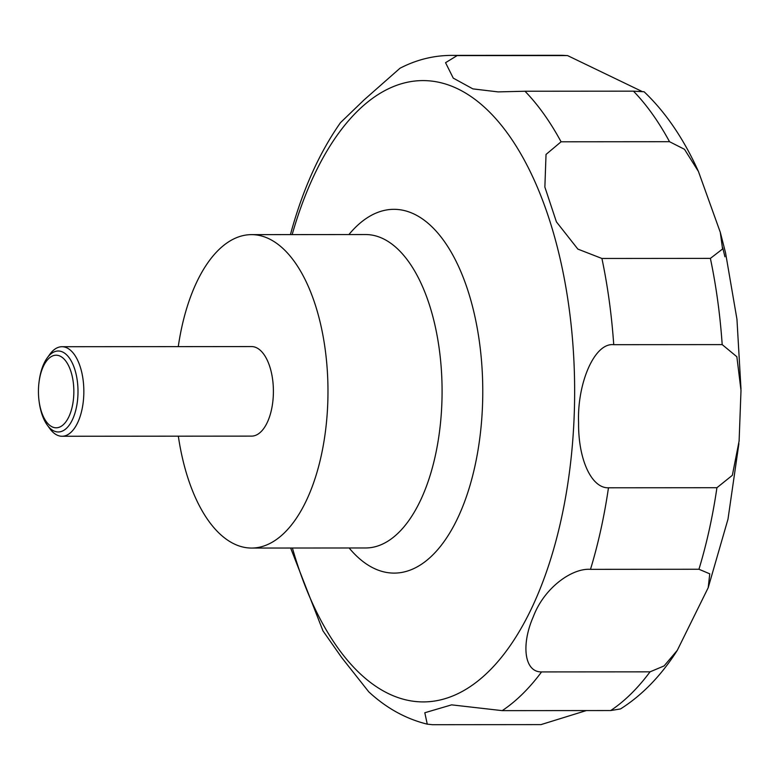 <?xml version="1.0" encoding="UTF-8"?>
<svg xmlns="http://www.w3.org/2000/svg" width="780" height="780" viewBox="0 0 780 780"><rect width="100%" height="100%" fill="white"/><g stroke="black" fill="none" stroke-linecap="round" stroke-linejoin="round"><path stroke-width="1.17" d="M178.269 346.632A156.712 76.45 90 0 1 251.452 234.634A156.712 76.45 90 0 1 320.463 323.583A156.712 76.45 90 0 1 251.686 548.057A156.712 76.45 90 0 1 182.676 459.108A156.712 76.45 90 0 1 178.337 436.176M39 382.405L39.136 381.352A40.472 19.744 90 0 1 47.19 357.942L49.774 354.373A44.772 21.84 90 0 1 61.971 346.72A44.772 21.84 90 0 1 81.695 372.128A44.772 21.84 90 0 1 62.039 436.264A44.772 21.84 90 0 1 49.832 428.63L47.248 425.061A40.472 19.744 90 0 1 40.462 408.993A40.472 19.744 90 0 1 39.146 401.661L39.01 400.618A36.289 17.706 -90 0 0 40.189 407.189A36.289 17.706 -90 0 0 63.823 424.223A36.289 17.706 -90 0 0 72.101 375.804A36.289 17.706 -90 0 0 54.415 355.378A36.289 17.706 -90 0 0 39 382.405A36.289 17.706 -90 0 0 39.01 400.618M61.971 346.72L251.531 346.573A44.772 21.84 90 0 1 271.255 371.982A44.772 21.84 90 0 1 251.599 436.118L62.039 436.264M47.19 357.942A40.472 19.744 90 0 1 76.05 373.99A40.472 19.744 90 0 1 71.185 422.116A40.472 19.744 90 0 1 47.248 425.061M577.863 249.103L556.403 221.842L544.869 187.073L546.029 154.44L561.073 141.794L669.533 141.707L684.489 149.302L698.451 171.512L720.301 232.333L722.572 248.995L710.385 258.385L601.916 258.473L577.863 249.103M698.451 171.512C683.709 138.801 665.593 112.213 644.105 91.767L633.457 91.162L524.999 91.24L498.049 91.894L472.885 88.881L453.258 78.127L445.546 62.692L457.139 55.595L567.557 55.585L642.038 91.465M565.607 55.516A335.81 163.829 90 0 0 559.718 55.302L451.249 55.39C433.378 55.507 416.286 59.797 399.994 68.24L364.192 99.801L340.499 122.635C320.005 151.837 303.81 187.366 291.905 229.222L290.433 234.605M613.733 344.682L722.192 344.604L736.856 356.743L741 390.458L739.108 441.041L732.342 475.322L716.927 487.715L608.468 487.793C591.503 488.358 578.165 459.371 578.584 422.74C577.044 383.965 594.243 342.43 613.733 344.682A335.81 163.829 90 0 0 601.916 258.473M590.489 569.341L698.948 569.254L709.761 573.836L708.211 587.662L677.293 650.335L664.092 665.925L650.033 671.843L541.573 671.921C523.955 672.262 521.235 644.066 533.286 616.785C544.099 587.808 572.033 567.938 590.489 569.341A335.81 163.829 90 0 0 608.468 487.793M586.336 710.57L540.998 724.61L432.539 724.698L427.264 724.162L424.808 712.745L451.61 704.857L502.213 710.639L610.682 710.551L620.51 708.942C642.242 695.165 661.167 675.626 677.293 650.335M290.638 548.028L322.959 630.864L341.786 657.696L368.726 691.792C386.266 708.074 405.776 718.858 427.264 724.162M348.894 234.566A181.876 88.735 90 0 1 474.006 312.585A181.876 88.735 90 0 1 454.155 525.184A181.876 88.735 90 0 1 349.128 547.979M292.159 234.605A310.635 151.544 90 0 1 429.107 80.837A310.635 151.544 90 0 1 559.699 256.893A310.635 151.544 90 0 1 494.364 665.574A310.635 151.544 90 0 1 292.402 548.028M251.452 234.634L365.547 234.546A156.712 76.45 90 0 1 434.567 323.495A156.712 76.45 90 0 1 365.791 547.969L251.686 548.057M524.999 91.24A335.81 163.829 90 0 1 561.073 141.794M451.249 55.39A335.81 163.829 90 0 1 457.139 55.595M633.457 91.162A335.81 163.829 90 0 1 669.533 141.707M722.699 247.679A310.645 151.544 90 0 1 724.922 256.766M710.385 258.385A335.81 163.829 90 0 1 722.192 344.604M716.927 487.715A335.81 163.829 90 0 1 698.948 569.254M650.033 671.843A335.81 163.829 90 0 1 610.682 710.551M541.573 671.921A335.81 163.829 90 0 1 502.213 710.639M559.718 55.302L567.557 55.585M720.301 232.343L725.536 252.749L736.954 319.264L740.99 388.966M738.904 443.606L727.993 519.158L708.211 587.662"/></g></svg>
